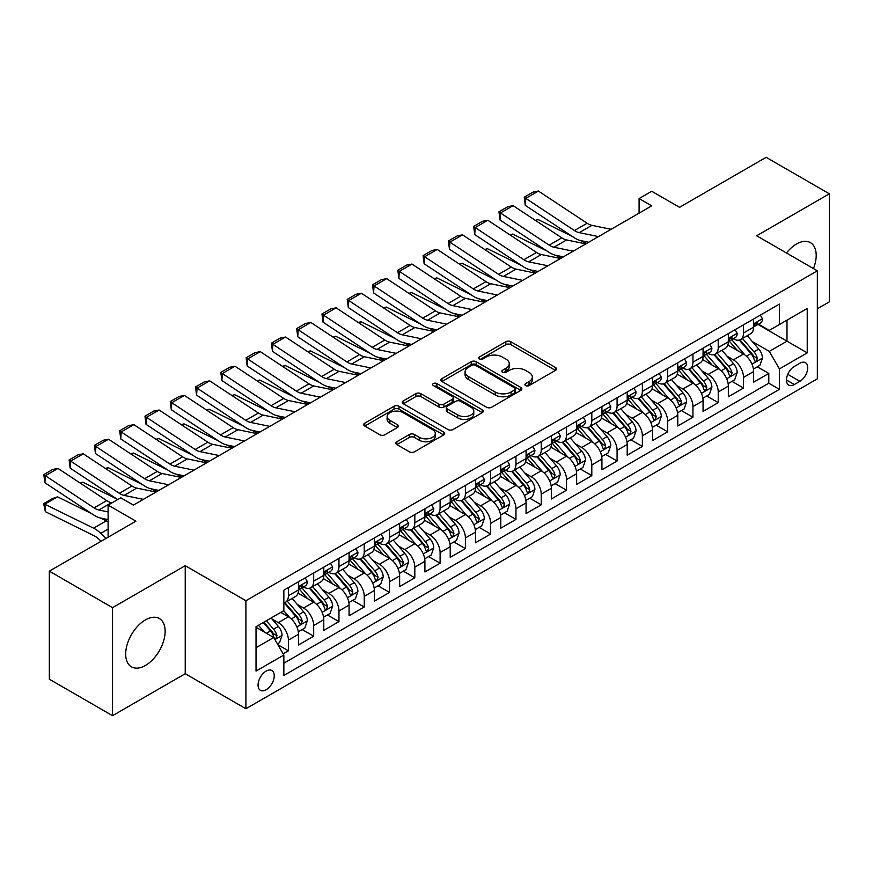 <?xml version="1.0" encoding="UTF-8"?>
<svg xmlns="http://www.w3.org/2000/svg" width="873" height="873" viewBox="0 0 873 873"><rect width="100%" height="100%" fill="white"/><g stroke="black" fill="none" stroke-linecap="round" stroke-linejoin="round"><path stroke-width="1.31" d="M525.633 385.593A2.455 1.419 0 0 0 529.103 385.593L555.479 370.37A3.514 2.03 0 0 0 556.505 368.941A3.514 2.03 0 0 0 555.479 367.5L510.803 341.714A3.514 2.03 0 0 0 505.838 341.714L479.473 356.937A2.455 1.419 0 0 0 478.753 357.941A2.455 1.419 0 0 0 479.473 358.945A2.455 1.419 0 0 0 482.944 358.945L486.359 356.97A11.229 6.482 0 0 1 502.237 356.97L505.958 359.119A11.229 6.482 0 0 1 509.254 363.714A11.229 6.482 0 0 1 505.958 368.297L502.553 370.261A2.455 1.419 0 0 0 501.833 371.265A2.455 1.419 0 0 0 502.553 372.269A2.455 1.419 0 0 0 506.024 372.269L509.439 370.305A11.229 6.482 0 0 1 525.317 370.305L529.038 372.444A11.229 6.482 0 0 1 532.334 377.038A11.229 6.482 0 0 1 529.038 381.621L525.633 383.585A2.455 1.419 0 0 0 524.913 384.589A2.455 1.419 0 0 0 525.633 385.593L525.633 383.585M145.409 665.466A27.892 16.107 120 0 0 163.633 640.891A27.892 16.107 120 0 0 159.355 618.542A27.892 16.107 120 0 0 145.409 619.917A27.892 16.107 120 0 0 127.185 644.503A27.892 16.107 120 0 0 131.463 666.852A27.892 16.107 120 0 0 145.409 665.466M813.461 268.578A27.892 16.107 120 0 0 810.428 242.65A27.892 16.107 120 0 0 796.482 244.025A27.892 16.107 120 0 0 786.453 252.984M266.145 689.768A11.447 6.602 120 0 0 273.62 679.685A11.447 6.602 120 0 0 271.863 670.519A11.447 6.602 120 0 0 266.145 671.086A11.447 6.602 120 0 0 258.67 681.169A11.447 6.602 120 0 0 260.416 690.336A11.447 6.602 120 0 0 266.145 689.768M396.888 441.727A3.514 2.03 0 0 0 395.862 443.157A3.514 2.03 0 0 0 396.888 444.597L409.415 451.832A3.514 2.03 0 0 0 414.38 451.832L443.67 434.918A3.514 2.03 0 0 0 444.695 433.488A3.514 2.03 0 0 0 443.67 432.059L398.994 406.261A3.514 2.03 0 0 0 394.029 406.261L364.75 423.176A3.514 2.03 0 0 0 363.714 424.605A3.514 2.03 0 0 0 364.75 426.035L379.886 434.776A3.514 2.03 0 0 0 384.851 434.776L397.379 427.541A3.514 2.03 0 0 0 398.404 426.111A3.514 2.03 0 0 0 397.379 424.682L389.871 420.339A9.385 5.424 0 0 1 387.121 416.508A9.385 5.424 0 0 1 392.915 411.499A9.385 5.424 0 0 1 403.151 412.678L432.561 429.658A9.385 5.424 0 0 1 435.311 433.488A9.385 5.424 0 0 1 429.516 438.497A9.385 5.424 0 0 1 419.28 437.318L414.38 434.492A3.514 2.03 0 0 0 409.415 434.492L396.888 441.727L396.888 444.597M817.335 308.769L829.35 301.84L829.35 193.806L766.134 157.315L679.543 207.316L651.727 191.252L639.091 198.553L651.727 205.853L133.394 505.107L120.758 497.806L108.11 505.107L108.11 537.222M112.541 607.663L112.541 715.685L185.229 673.716L185.229 565.693L112.541 607.663L49.325 571.16L135.926 521.17L108.11 505.107M185.229 565.693L245.913 600.722L817.335 270.816L817.335 378.838L245.913 708.745L245.913 600.722M829.35 193.806L756.662 235.775L817.335 270.816M486.599 407.265A3.514 2.03 0 0 0 491.564 407.265L520.854 390.362A3.514 2.03 0 0 0 521.879 388.921A3.514 2.03 0 0 0 520.854 387.492L476.178 361.706A3.514 2.03 0 0 0 471.213 361.706L441.934 378.609A3.514 2.03 0 0 0 440.898 380.039A3.514 2.03 0 0 0 441.934 381.479L486.599 407.265M434.35 386.128A2.455 1.419 0 0 1 436.838 386.477L436.838 383.553L482.256 409.775A3.514 2.03 0 0 1 483.293 411.205A3.514 2.03 0 0 1 482.256 412.645L452.978 429.549A3.514 2.03 0 0 1 448.013 429.549L403.337 403.752L403.337 400.893A3.514 2.03 0 0 0 402.311 402.322A3.514 2.03 0 0 0 403.337 403.752M403.337 400.893L415.875 393.658A3.514 2.03 0 0 1 420.83 393.658L438.955 404.112A3.514 2.03 0 0 0 443.921 404.112L452.225 399.31A3.514 2.03 0 0 0 453.262 397.881A3.514 2.03 0 0 0 452.225 396.451L433.368 385.56A2.455 1.419 0 0 1 432.648 384.556A2.455 1.419 0 0 1 434.165 383.247A2.455 1.419 0 0 1 436.838 383.553M112.541 715.685L49.325 679.194L49.325 571.16M283.147 653.822L288.396 650.8L277.898 644.743M271.929 618.957L278.28 622.624A14.306 8.261 60 0 1 288.396 640.138L298.501 634.3L298.501 644.961L313.68 636.199L302.167 629.553M297.213 604.356L303.564 608.023A14.306 8.261 60 0 1 313.68 625.537L323.785 619.699L323.785 630.361L338.964 621.598L327.451 614.963M322.497 589.766L328.848 593.422A14.306 8.261 60 0 1 338.964 610.947L349.069 605.109L349.069 615.76L364.248 607.008L352.736 600.362M347.781 575.165L354.132 578.832A14.306 8.261 60 0 1 364.248 596.346L374.353 590.508L374.353 601.159L389.533 592.407L378.02 585.761M373.066 560.564L379.417 564.231A14.306 8.261 60 0 1 389.533 581.745L399.638 575.907L399.638 586.569L414.817 577.806L403.304 571.16M398.35 545.963L404.701 549.63A14.306 8.261 60 0 1 414.817 567.155L424.922 561.306L424.922 571.968L440.101 563.205L428.588 556.57M423.634 531.373L429.985 535.04A14.306 8.261 60 0 1 440.101 552.554L450.217 546.716L450.217 557.367L465.385 548.615L453.873 541.969M448.918 516.772L455.269 520.439A14.306 8.261 60 0 1 465.385 537.954L475.501 532.115L475.501 542.777L490.67 534.014L479.157 527.368M474.203 502.171L480.554 505.838A14.306 8.261 60 0 1 490.67 523.353L500.786 517.514L500.786 528.176L515.954 519.413L504.441 512.778M499.487 487.581L505.838 491.237A14.306 8.261 60 0 1 515.954 508.763L526.07 502.924L526.07 513.575L541.238 504.823L529.725 498.177M524.771 472.98L531.122 476.647A14.306 8.261 60 0 1 541.238 494.162L551.354 488.323L551.354 498.974L566.522 490.222L555.01 483.577M550.055 458.38L556.407 462.046A14.306 8.261 60 0 1 566.522 479.561L576.638 473.723L576.638 484.384L591.807 475.621L580.294 468.976M575.34 443.779L581.691 447.445A14.306 8.261 60 0 1 591.807 464.971L601.923 459.122L601.923 469.783L617.091 461.02L605.578 454.386M600.624 429.189L606.975 432.855A14.306 8.261 60 0 1 617.091 450.37L627.207 444.532L627.207 455.182L642.375 446.43L630.863 439.785M625.908 414.588L632.259 418.254A14.306 8.261 60 0 1 642.375 435.769L652.491 429.931L652.491 440.592L667.659 431.829L656.158 425.184M651.193 399.987L657.544 403.653A14.306 8.261 60 0 1 667.659 421.168L677.775 415.33L677.775 425.991L692.944 417.229L681.442 410.594M676.477 385.397L682.828 389.052A14.306 8.261 60 0 1 692.944 406.578L703.06 400.74L703.06 411.39L718.228 402.639L706.726 395.993M701.761 370.796L708.112 374.462A14.306 8.261 60 0 1 718.228 391.977L728.344 386.139L728.344 396.789L743.512 388.038L743.512 377.376A14.306 8.261 -120 0 0 733.396 359.862L727.045 356.195M732.01 381.392L743.512 388.038M298.501 634.3A14.306 8.261 -120 0 0 288.396 616.785L280.811 612.399M323.785 619.699A14.306 8.261 -120 0 0 313.68 602.184L298.042 593.16M349.069 605.109A14.306 8.261 -120 0 0 338.964 587.584L323.326 578.559M374.353 590.508A14.306 8.261 -120 0 0 364.248 572.994L348.611 563.958M399.638 575.907A14.306 8.261 -120 0 0 389.533 558.393L373.895 549.368M424.922 561.306A14.306 8.261 -120 0 0 414.817 543.792L399.179 534.767M450.217 546.716A14.306 8.261 -120 0 0 440.101 529.191L424.464 520.166M475.501 532.115A14.306 8.261 -120 0 0 465.385 514.601L449.748 505.565M500.786 517.514A14.306 8.261 -120 0 0 490.67 500L475.032 490.975M526.07 502.924A14.306 8.261 -120 0 0 515.954 485.399L500.316 476.374M551.354 488.323A14.306 8.261 -120 0 0 541.238 470.809L525.601 461.773M576.638 473.723A14.306 8.261 -120 0 0 566.522 456.208L550.885 447.183M601.923 459.122A14.306 8.261 -120 0 0 591.807 441.607L576.169 432.582M627.207 444.532A14.306 8.261 -120 0 0 617.091 427.017L601.453 417.981M652.491 429.931A14.306 8.261 -120 0 0 642.375 412.416L626.738 403.391M677.775 415.33A14.306 8.261 -120 0 0 667.659 397.815L652.022 388.791M703.06 400.74A14.306 8.261 -120 0 0 692.944 383.214L677.306 374.19M728.344 386.139A14.306 8.261 -120 0 0 718.228 368.624L702.59 359.589M799.897 363.223L794.332 366.431A11.087 6.395 120 0 0 787.086 376.198A11.087 6.395 120 0 0 788.788 385.08A11.087 6.395 120 0 0 794.332 384.535L799.897 381.326A11.087 6.395 120 0 0 807.132 371.549A11.087 6.395 120 0 0 805.441 362.666A11.087 6.395 120 0 0 799.897 363.223M256.029 647.733L273.729 637.508L283.845 655.034L283.845 675.462L779.414 389.347L779.414 368.908L769.299 351.393L752.33 341.594M283.845 655.034L256.029 671.086L256.029 626.705L283.845 610.653L283.845 590.213L779.414 304.099L779.414 324.538L807.23 308.475L807.23 352.856L779.414 368.908M303.433 586.929L303.564 587.005A14.306 8.261 60 0 0 310.712 587.715L320.828 581.876A14.306 8.261 -120 0 0 323.785 575.329L323.785 567.144M328.717 572.328L328.848 572.404A14.306 8.261 60 0 0 335.996 573.114L346.112 567.275A14.306 8.261 -120 0 0 349.069 560.728L349.069 552.554M354.001 557.727L354.132 557.803A14.306 8.261 60 0 0 361.28 558.513L371.396 552.674A14.306 8.261 -120 0 0 374.353 546.127L374.353 537.954M379.286 543.137L379.417 543.213A14.306 8.261 60 0 0 386.564 543.923L396.68 538.074A14.306 8.261 -120 0 0 399.638 531.526L399.638 523.353M404.57 528.536L404.701 528.612A14.306 8.261 60 0 0 411.849 529.322L421.965 523.484A14.306 8.261 -120 0 0 424.922 516.936L424.922 508.763M429.854 513.935L429.985 514.011A14.306 8.261 60 0 0 437.133 514.721L447.249 508.883A14.306 8.261 -120 0 0 450.217 502.335L450.217 494.162M455.139 499.345L455.269 499.421A14.306 8.261 60 0 0 462.417 500.12L472.533 494.282A14.306 8.261 -120 0 0 475.501 487.734L475.501 479.561M480.423 484.744L480.554 484.821A14.306 8.261 60 0 0 487.701 485.53L497.817 479.692A14.306 8.261 -120 0 0 500.786 473.144L500.786 464.96M505.707 470.143L505.838 470.22A14.306 8.261 60 0 0 512.986 470.929L523.102 465.091A14.306 8.261 -120 0 0 526.07 458.543L526.07 450.37M530.991 455.542L531.122 455.619A14.306 8.261 60 0 0 538.27 456.328L548.386 450.49A14.306 8.261 -120 0 0 551.354 443.942L551.354 435.769M556.276 440.952L556.407 441.029A14.306 8.261 60 0 0 563.554 441.738L573.67 435.9A14.306 8.261 -120 0 0 576.638 429.341L576.638 421.168M581.56 426.351L581.691 426.428A14.306 8.261 60 0 0 588.839 427.137L598.954 421.299A14.306 8.261 -120 0 0 601.923 414.751L601.923 406.578M606.844 411.75L606.975 411.827A14.306 8.261 60 0 0 614.123 412.536L624.239 406.698A14.306 8.261 -120 0 0 627.207 400.15L627.207 391.977M632.128 397.16L632.259 397.237A14.306 8.261 60 0 0 639.407 397.935L649.523 392.097A14.306 8.261 -120 0 0 652.491 385.55L652.491 377.376M657.413 382.56L657.544 382.636A14.306 8.261 60 0 0 664.691 383.345L674.807 377.507A14.306 8.261 -120 0 0 677.775 370.96L677.775 362.786M682.697 367.959L682.828 368.035A14.306 8.261 60 0 0 689.976 368.744L700.091 362.906A14.306 8.261 -120 0 0 703.06 356.359L703.06 348.185M707.981 353.358L708.112 353.434A14.306 8.261 60 0 0 715.26 354.143L725.376 348.305A14.306 8.261 -120 0 0 728.344 341.758L728.344 333.584M283.845 663.207L768.797 383.214L768.797 373.437L753.628 382.199L753.628 371.538A14.306 8.261 -120 0 0 743.512 354.023L727.875 344.999M733.265 338.768L733.396 338.844A14.306 8.261 -120 0 0 740.544 339.553A14.306 8.261 -120 0 0 743.512 333.006L743.512 324.821M740.544 339.553L750.66 333.715A14.306 8.261 -120 0 0 753.628 327.168L753.628 318.983M288.396 587.584L288.396 595.757A14.306 8.261 60 0 1 285.427 602.305A14.306 8.261 60 0 1 283.845 602.883M285.427 602.305L295.543 596.466A14.306 8.261 -120 0 0 298.501 589.919L298.501 581.745M313.68 572.994L313.68 581.167A14.306 8.261 60 0 1 310.712 587.715M338.964 558.393L338.964 566.566A14.306 8.261 60 0 1 335.996 573.114M364.248 543.792L364.248 551.965A14.306 8.261 60 0 1 361.28 558.513M389.533 529.191L389.533 537.375A14.306 8.261 60 0 1 386.564 543.923M414.817 514.601L414.817 522.774A14.306 8.261 60 0 1 411.849 529.322M440.101 500L440.101 508.173A14.306 8.261 60 0 1 437.133 514.721M465.385 485.399L465.385 493.572A14.306 8.261 60 0 1 462.417 500.12M490.67 470.809L490.67 478.982A14.306 8.261 60 0 1 487.701 485.53M515.954 456.208L515.954 464.381A14.306 8.261 60 0 1 512.986 470.929M541.238 441.607L541.238 449.781A14.306 8.261 60 0 1 538.27 456.328M566.522 427.006L566.522 435.191A14.306 8.261 60 0 1 563.554 441.738M591.807 412.416L591.807 420.59A14.306 8.261 60 0 1 588.839 427.137M617.091 397.815L617.091 405.989A14.306 8.261 60 0 1 614.123 412.536M642.375 383.214L642.375 391.388A14.306 8.261 60 0 1 639.407 397.935M667.659 368.624L667.659 376.798A14.306 8.261 60 0 1 664.691 383.345M692.944 354.023L692.944 362.197A14.306 8.261 60 0 1 689.976 368.744M718.228 339.422L718.228 347.596A14.306 8.261 60 0 1 715.26 354.143M718.228 391.977L718.228 402.639M692.944 406.578L692.944 417.229M667.659 421.168L667.659 431.829M642.375 435.769L642.375 446.43M617.091 450.37L617.091 461.02M591.807 464.971L591.807 475.621M566.522 479.561L566.522 490.222M541.238 494.162L541.238 504.823M515.954 508.763L515.954 519.413M490.67 523.353L490.67 534.014M465.385 537.954L465.385 548.615M440.101 552.554L440.101 563.205M414.817 567.155L414.817 577.806M389.533 581.745L389.533 592.407M364.248 596.346L364.248 607.008M338.964 610.947L338.964 621.598M313.68 625.537L313.68 636.199M288.396 640.138L288.396 650.8M273.729 637.508L256.029 627.294M769.299 351.393L786.999 341.179L786.999 320.151L807.23 308.475M758.037 324.461L807.23 352.856M758.55 324.167L769.299 330.376L779.414 324.538M185.229 673.716L245.913 708.745M639.091 198.553L639.091 213.154M757.295 366.791L768.797 373.437M768.797 383.214L779.414 389.347M526.615 385.942L529.038 384.535A11.229 6.482 0 0 0 532.334 379.951L532.334 377.038M509.254 363.714L509.254 366.627A11.229 6.482 0 0 1 505.958 371.211L503.535 372.618M555.424 370.403L510.803 344.639A3.514 2.03 0 0 0 505.838 344.639L480.445 359.294M520.81 390.384L476.178 364.619A3.514 2.03 0 0 0 471.213 364.619L441.978 381.501L441.934 378.609M514.644 389.925A2.455 1.419 0 0 0 515.365 388.921A2.455 1.419 0 0 0 514.644 387.928L475.436 365.285A2.455 1.419 0 0 0 471.966 365.285L468.365 367.358A11.229 6.482 0 0 0 465.069 371.953A11.229 6.482 0 0 0 468.365 376.536L495.166 392.01A11.229 6.482 0 0 0 511.054 392.01L514.644 389.925L514.644 392.85A2.455 1.419 0 0 0 515.365 391.846L515.365 388.921M465.069 371.953L465.069 374.866A11.229 6.482 0 0 0 468.365 379.449L468.365 376.536M514.644 392.85L511.054 394.923A11.229 6.482 0 0 1 495.166 394.923L468.365 379.449M403.381 403.784L415.875 396.571L415.875 393.658M453.262 397.881L453.262 400.805A3.514 2.03 0 0 1 452.225 402.235L443.921 407.036A3.514 2.03 0 0 1 438.955 407.036L420.83 396.571A3.514 2.03 0 0 0 415.875 396.571M436.838 386.477L482.212 412.667M457.747 414.97A9.385 5.424 0 0 0 467.983 416.148A9.385 5.424 0 0 0 473.777 411.139A9.385 5.424 0 0 0 471.027 407.298L460.671 401.318A3.514 2.03 0 0 0 455.706 401.318L447.391 406.12A3.514 2.03 0 0 0 446.365 407.549A3.514 2.03 0 0 0 447.391 408.99L457.747 414.97L457.747 417.894A9.385 5.424 0 0 0 467.983 419.062A9.385 5.424 0 0 0 473.777 414.053L473.777 411.139M446.365 407.549L446.365 410.474A3.514 2.03 0 0 0 447.391 411.903L447.391 408.99M457.747 417.894L447.391 411.903M435.311 433.488L435.311 436.413A9.385 5.424 0 0 1 429.516 441.422A9.385 5.424 0 0 1 419.28 440.243L414.38 437.417A3.514 2.03 0 0 0 409.415 437.417L396.931 444.619M387.121 416.508L387.121 419.433A9.385 5.424 0 0 0 389.871 423.263L389.871 420.339M397.335 427.574L389.871 423.263M443.626 434.95L398.994 409.186A3.514 2.03 0 0 0 394.029 409.186L364.794 426.068M753.41 369.039L759.947 365.263L762.467 357.963A9.472 5.467 -120 0 0 758.779 349.069L747.233 335.69M535.356 220.356L537.943 219.461L572.262 236.419M580.785 240.621L586.569 243.48M744.92 354.951L731.716 339.662M737.401 350.499L729.741 341.627A22.709 13.106 -120 0 0 729.031 340.83M739.256 340.066L750.944 353.587A9.472 5.467 60 0 1 754.327 360.123L755.014 361.247L756.291 361.062L757.36 358.366A9.472 5.467 -120 0 0 753.977 351.841L742.421 338.462M739.944 339.837L752.504 354.383A4.823 2.783 60 0 1 753.715 356.271L757.36 358.366M537.943 219.461L535.836 220.673M598.485 236.594L579.246 232.644A17.875 10.323 60 0 1 574.456 230.548L525.753 198.357L525.295 205.373L573.998 237.565A26.823 15.485 -120 0 0 581.189 240.708L588.686 242.247M760.328 315.12L762.467 318.841A9.472 5.467 60 0 1 760.514 323.032L755.702 325.804A9.472 5.467 -120 0 0 757.36 323.621L757.153 322.781M611.133 229.293L591.894 225.343A17.875 10.323 60 0 1 587.103 223.248L538.401 191.056L525.753 198.357L524.236 197.2L533.087 192.093L538.401 191.056M753.945 326.251L753.977 326.251A9.472 5.467 -120 0 0 755.702 325.804M756.138 322.923L757.36 323.621C756.76 322.202 755.745 322.781 754.327 325.378A9.472 5.467 60 0 1 753.628 326.72M525.295 205.373L524.236 197.2M728.126 383.629L734.662 379.864L737.183 372.564A9.472 5.467 -120 0 0 733.495 363.659L721.949 350.291M510.072 234.957L512.658 234.062L546.978 251.009M555.501 255.222L561.284 258.07M719.636 369.541L706.432 354.263M712.117 365.089L704.456 356.217A22.709 13.106 -120 0 0 703.747 355.431M713.972 354.656L725.659 368.188A9.472 5.467 60 0 1 729.042 374.713L729.73 375.837L731.007 375.663L732.076 372.967A9.472 5.467 -120 0 0 728.693 366.442L717.137 353.063M714.66 354.438L727.22 368.973A4.823 2.783 60 0 1 728.431 370.861L732.076 372.967M512.658 234.062L510.552 235.274M702.841 398.23L709.378 394.454L711.899 387.154A9.472 5.467 -120 0 0 708.21 378.26L696.665 364.892M484.788 249.547L487.374 248.663L521.694 265.61M530.217 269.822L536 272.671M694.351 384.142L681.147 368.853M686.833 379.69L679.172 370.818A22.709 13.106 -120 0 0 678.463 370.032M688.688 369.257L700.375 382.789A9.472 5.467 60 0 1 703.758 389.314L704.446 390.438L705.722 390.253L706.792 387.568A9.472 5.467 -120 0 0 703.409 381.032L691.853 367.664M689.375 369.039L701.936 383.574A4.823 2.783 60 0 1 703.147 385.462L706.792 387.568M487.374 248.663L485.268 249.874M677.557 412.831L684.094 409.055L686.615 401.755A9.472 5.467 -120 0 0 682.926 392.861L671.381 379.482M459.504 264.148L462.09 263.253L496.41 280.211M504.932 284.412L510.716 287.272M669.067 398.743L655.863 383.454M661.548 394.29L653.888 385.419A22.709 13.106 -120 0 0 653.179 384.622M663.404 383.858L675.091 397.39A9.472 5.467 60 0 1 678.474 403.915L679.161 405.039L680.438 404.854L681.507 402.158A9.472 5.467 -120 0 0 678.125 395.633L666.568 382.254M664.091 383.64L676.651 398.175A4.823 2.783 60 0 1 677.863 400.063L681.507 402.158M462.09 263.253L459.984 264.475M652.273 427.432L658.809 423.656L661.33 416.356A9.472 5.467 -120 0 0 657.642 407.462L646.096 394.083M434.219 278.749L436.806 277.854L471.125 294.801M479.648 299.013L485.432 301.862M643.783 413.344L630.579 398.055M636.264 408.891L628.604 400.02A22.709 13.106 -120 0 0 627.894 399.223M638.119 398.459L649.807 411.98A9.472 5.467 60 0 1 653.19 418.505L653.877 419.629L655.154 419.455L656.223 416.759A9.472 5.467 -120 0 0 652.84 410.234L641.284 396.855M638.807 398.23L651.367 412.765A4.823 2.783 60 0 1 652.578 414.653L656.223 416.759M436.806 277.854L434.699 279.065M573.201 251.184L553.962 247.245A17.875 10.323 60 0 1 549.172 245.138L500.469 212.957L500.011 219.974L548.713 252.155A26.823 15.485 -120 0 0 555.905 255.309L563.401 256.848M735.044 329.721L737.183 333.442A9.472 5.467 60 0 1 735.23 337.633L730.417 340.405A9.472 5.467 -120 0 0 732.076 338.222L731.869 337.382M585.848 243.894L566.61 239.944A17.875 10.323 60 0 1 561.819 237.849L513.117 205.657L500.469 212.957L498.952 211.801L507.802 206.694L513.117 205.657M728.66 340.852L728.693 340.852A9.472 5.467 -120 0 0 730.417 340.405M730.854 337.513L732.076 338.222C731.476 336.792 730.461 337.382 729.042 339.979A9.472 5.467 60 0 1 728.344 341.321M500.011 219.974L498.952 211.801M547.917 265.785L528.678 261.845A17.875 10.323 60 0 1 523.887 259.739L475.185 227.558L474.726 234.575L523.429 266.756A26.823 15.485 -120 0 0 530.62 269.91L538.117 271.448M709.76 344.311L711.899 348.032A9.472 5.467 60 0 1 709.945 352.234L705.133 355.005A9.472 5.467 -120 0 0 706.792 352.823L706.584 351.983M560.564 258.484L541.325 254.545A17.875 10.323 60 0 1 536.535 252.439L487.832 220.258L475.185 227.558L473.668 226.402L482.518 221.284L487.832 220.258M703.376 355.442L703.409 355.442A9.472 5.467 -120 0 0 705.133 355.005M705.57 352.114L706.792 352.823C706.192 351.393 705.177 351.972 703.758 354.569A9.472 5.467 60 0 1 703.06 355.922M474.726 234.575L473.668 226.402M522.632 280.386L503.394 276.435A17.875 10.323 60 0 1 498.603 274.34L449.901 242.148L449.442 249.165L498.145 281.357A26.823 15.485 -120 0 0 505.336 284.5L512.833 286.038M684.476 358.912L686.615 362.633A9.472 5.467 60 0 1 684.661 366.824L679.849 369.595A9.472 5.467 -120 0 0 681.507 367.413L681.3 366.573M535.28 273.085L516.041 269.135A17.875 10.323 60 0 1 511.251 267.04L462.537 234.848L449.901 242.148L448.384 240.992L457.234 235.885L462.537 234.848M678.092 370.043L678.125 370.043A9.472 5.467 -120 0 0 679.849 369.595M680.285 366.715L681.507 367.413C680.907 365.994 679.892 366.573 678.474 369.17A9.472 5.467 60 0 1 677.775 370.523M449.442 249.165L448.384 240.992M497.348 294.987L478.109 291.036A17.875 10.323 60 0 1 473.319 288.93L424.616 256.749L424.158 263.766L472.86 295.947A26.823 15.485 -120 0 0 480.052 299.101L487.549 300.639M659.191 373.513L661.33 377.234A9.472 5.467 60 0 1 659.377 381.425L654.564 384.196A9.472 5.467 -120 0 0 656.223 382.014L656.016 381.174M509.996 287.686L490.757 283.736A17.875 10.323 60 0 1 485.966 281.641L437.253 249.449L424.616 256.749L423.099 255.593L431.949 250.486L437.253 249.449M652.808 384.644L652.84 384.644A9.472 5.467 -120 0 0 654.564 384.196M655.001 381.305L656.223 382.014C655.623 380.584 654.608 381.174 653.19 383.771A9.472 5.467 60 0 1 652.491 385.113M424.158 263.766L423.099 255.593M626.989 442.022L633.525 438.257L636.046 430.956A9.472 5.467 -120 0 0 632.358 422.052L620.812 408.684M408.935 293.35L411.521 292.455L445.841 309.402M454.364 313.614L460.147 316.463M618.499 427.934L605.295 412.645M610.98 423.481L603.319 414.61A22.709 13.106 -120 0 0 602.61 413.824M612.835 413.049L624.522 426.581A9.472 5.467 60 0 1 627.905 433.106L628.593 434.23L629.87 434.056L630.939 431.36A9.472 5.467 -120 0 0 627.556 424.824L616 411.456M613.523 412.831L626.083 427.366A4.823 2.783 60 0 1 627.294 429.254L630.939 431.36M411.521 292.455L409.415 293.666M472.064 309.577L452.825 305.637A17.875 10.323 60 0 1 448.035 303.531L399.332 271.35L398.874 278.367L447.576 310.548A26.823 15.485 -120 0 0 454.768 313.702L462.264 315.24M633.907 388.103L636.046 391.835A9.472 5.467 60 0 1 634.093 396.026L629.28 398.797A9.472 5.467 -120 0 0 630.939 396.615L630.732 395.775M484.711 302.276L465.473 298.337A17.875 10.323 60 0 1 460.682 296.231L411.969 264.05L399.332 271.35L397.815 270.194L406.665 265.086L411.969 264.05M627.523 399.245L627.556 399.245A9.472 5.467 -120 0 0 629.28 398.797M629.706 395.906L630.939 396.615C630.339 395.185 629.324 395.775 627.905 398.361A9.472 5.467 60 0 1 627.207 399.714M398.874 278.367L397.815 270.194M601.704 456.623L608.241 452.847L610.762 445.546A9.472 5.467 -120 0 0 607.073 436.653L595.528 423.274M383.651 307.94L386.237 307.045L420.557 324.003M429.079 328.215L434.863 331.063M593.204 442.535L580.01 427.246M585.696 438.082L578.035 429.21A22.709 13.106 -120 0 0 577.326 428.425M587.551 427.65L599.238 441.181A9.472 5.467 60 0 1 602.621 447.707L603.308 448.831L604.585 448.646L605.655 445.95A9.472 5.467 -120 0 0 602.272 439.425L590.715 426.057M588.238 427.432L600.799 441.967A4.823 2.783 60 0 1 602.01 443.855L605.655 445.95M386.237 307.045L384.131 308.267M446.78 324.178L427.541 320.227A17.875 10.323 60 0 1 422.75 318.132L374.048 285.94L373.589 292.957L422.292 325.149A26.823 15.485 -120 0 0 429.483 328.303L436.98 329.841M608.623 402.704L610.762 406.425A9.472 5.467 60 0 1 608.808 410.616L603.996 413.398A9.472 5.467 -120 0 0 605.655 411.216L605.447 410.375M459.427 316.877L440.188 312.927A17.875 10.323 60 0 1 435.398 310.832L386.684 278.651L374.048 285.94L372.531 284.784L381.381 279.676L386.684 278.651M602.239 413.835L602.272 413.835A9.472 5.467 -120 0 0 603.996 413.398M604.422 410.506L605.655 411.216C605.054 409.786 604.04 410.365 602.621 412.962A9.472 5.467 60 0 1 601.923 414.315M373.589 292.957L372.531 284.784M576.42 471.224L582.957 467.448L585.477 460.147A9.472 5.467 -120 0 0 581.789 451.254L570.244 437.875M358.366 322.541L360.953 321.646L395.273 338.604M403.795 342.805L409.579 345.664M567.919 457.136L554.726 441.847M560.411 452.683L552.751 443.811A22.709 13.106 -120 0 0 552.042 443.015M562.267 442.251L573.954 455.771A9.472 5.467 60 0 1 577.337 462.308L578.024 463.432L579.301 463.247L580.37 460.551A9.472 5.467 -120 0 0 576.988 454.025L565.431 440.647M562.954 442.022L575.514 456.568A4.823 2.783 60 0 1 576.726 458.456L580.37 460.551M360.953 321.646L358.847 322.857M421.495 338.779L402.257 334.828A17.875 10.323 60 0 1 397.466 332.733L348.764 300.541L348.305 307.558L397.008 339.75A26.823 15.485 -120 0 0 404.199 342.893L411.696 344.431M583.339 417.305L585.477 421.026A9.472 5.467 60 0 1 583.524 425.216L578.712 427.988A9.472 5.467 -120 0 0 580.37 425.806L580.163 424.965M434.143 331.478L414.904 327.528A17.875 10.323 60 0 1 410.114 325.433L361.4 293.241L348.764 300.541L347.247 299.384L356.097 294.277L361.4 293.241M576.955 428.436L576.988 428.436A9.472 5.467 -120 0 0 578.712 427.988M579.137 425.107L580.37 425.806C579.77 424.376 578.755 424.965 577.337 427.563A9.472 5.467 60 0 1 576.638 428.905M348.305 307.558L347.247 299.384M551.136 485.814L557.672 482.049L560.193 474.748A9.472 5.467 -120 0 0 556.505 465.844L544.959 452.476M333.082 337.142L335.669 336.247L369.988 353.194M378.511 357.406L384.295 360.254M542.635 471.726L529.442 456.448M535.127 467.273L527.467 458.401A22.709 13.106 -120 0 0 526.757 457.616M536.982 456.841L548.67 470.372A9.472 5.467 60 0 1 552.052 476.898L552.74 478.022L554.017 477.847L555.086 475.152A9.472 5.467 -120 0 0 551.703 468.626L540.147 455.248M537.67 456.623L550.23 471.158A4.823 2.783 60 0 1 551.441 473.046L555.086 475.152M335.669 336.247L333.562 337.458M396.211 353.369L376.972 349.429A17.875 10.323 60 0 1 372.182 347.323L323.479 315.142L323.021 322.159L371.723 354.34A26.823 15.485 -120 0 0 378.915 357.494L386.412 359.032M558.054 431.906L560.193 435.627A9.472 5.467 60 0 1 558.24 439.817L553.427 442.589A9.472 5.467 -120 0 0 555.086 440.407L554.879 439.566M408.859 346.079L389.62 342.129A17.875 10.323 60 0 1 384.829 340.023L336.116 307.842L323.479 315.142L321.962 313.985L330.812 308.878L336.116 307.842M551.671 443.037L551.703 443.037A9.472 5.467 -120 0 0 553.427 442.589M553.853 439.697L555.086 440.407C554.486 438.977 553.471 439.566 552.052 442.164A9.472 5.467 60 0 1 551.354 443.506M323.021 322.159L321.962 313.985M525.852 500.415L532.388 496.639L534.909 489.338A9.472 5.467 -120 0 0 531.221 480.445L519.675 467.066M307.798 351.732L310.384 350.848L344.704 367.795M353.227 372.007L359.01 374.855M517.351 486.326L504.158 471.038M509.843 481.874L502.182 473.002A22.709 13.106 -120 0 0 501.473 472.217M511.698 471.442L523.385 484.973A9.472 5.467 60 0 1 526.768 491.499L527.456 492.623L528.732 492.437L529.802 489.753A9.472 5.467 -120 0 0 526.419 483.216L514.863 469.849M512.386 471.224L524.946 485.759A4.823 2.783 60 0 1 526.157 487.647L529.802 489.753M310.384 350.848L308.278 352.059M370.927 367.969L351.688 364.019A17.875 10.323 60 0 1 346.897 361.924L298.195 329.743L297.737 336.76L346.439 368.941A26.823 15.485 -120 0 0 353.63 372.094L361.127 373.633M532.77 446.496L534.909 450.217A9.472 5.467 60 0 1 532.956 454.418L528.143 457.19A9.472 5.467 -120 0 0 529.802 455.008L529.595 454.167M383.574 360.669L364.336 356.73A17.875 10.323 60 0 1 359.545 354.624L310.832 322.443L298.195 329.743L296.678 328.586L305.528 323.468L310.832 322.443M526.386 457.627L526.419 457.627A9.472 5.467 -120 0 0 528.143 457.19M528.569 454.298L529.802 455.008C529.202 453.578 528.187 454.156 526.768 456.754A9.472 5.467 60 0 1 526.07 458.107M297.737 336.76L296.678 328.586M500.567 515.015L507.104 511.24L509.625 503.939A9.472 5.467 -120 0 0 505.936 495.046L494.391 481.667M282.514 366.333L285.1 365.438L319.42 382.396M327.942 386.597L333.726 389.456M492.066 500.927L478.873 485.639M484.559 496.475L476.898 487.603A22.709 13.106 -120 0 0 476.189 486.807M486.414 486.043L498.101 499.574A9.472 5.467 60 0 1 501.484 506.1L502.171 507.224L503.448 507.038L504.518 504.343A9.472 5.467 -120 0 0 501.135 497.817L489.578 484.439M487.101 485.825L499.662 500.36A4.823 2.783 60 0 1 500.873 502.248L504.518 504.343M285.1 365.438L282.994 366.649M345.643 382.57L326.404 378.62A17.875 10.323 60 0 1 321.613 376.525L272.911 344.333L272.452 351.35L321.155 383.542A26.823 15.485 -120 0 0 328.346 386.684L335.843 388.223M507.486 461.097L509.625 464.818A9.472 5.467 60 0 1 507.671 469.008L502.859 471.78A9.472 5.467 -120 0 0 504.518 469.598L504.31 468.757M358.29 375.27L339.051 371.32A17.875 10.323 60 0 1 334.261 369.224L285.547 337.033L272.911 344.333L271.394 343.176L280.244 338.069L285.547 337.033M501.102 472.228L501.135 472.228A9.472 5.467 -120 0 0 502.859 471.78M503.285 468.899L504.518 469.598C503.917 468.179 502.903 468.757 501.484 471.355A9.472 5.467 60 0 1 500.786 472.708M272.452 351.35L271.394 343.176M475.283 529.616L481.82 525.841L484.34 518.54A9.472 5.467 -120 0 0 480.652 509.646L469.107 496.268M257.229 380.934L259.816 380.039L294.136 396.986M302.658 401.198L308.442 404.046M466.782 515.517L453.589 500.24M459.274 511.076L451.614 502.204A22.709 13.106 -120 0 0 450.904 501.408M461.13 500.644L472.817 514.164A9.472 5.467 60 0 1 476.2 520.69L476.887 521.814L478.164 521.639L479.233 518.944A9.472 5.467 -120 0 0 475.85 512.418L464.294 499.04M461.817 500.415L474.377 514.95A4.823 2.783 60 0 1 475.589 516.838L479.233 518.944M259.816 380.039L257.71 381.25M320.358 397.171L301.12 393.221A17.875 10.323 60 0 1 296.329 391.115L247.626 358.934L247.168 365.951L295.871 398.132A26.823 15.485 -120 0 0 303.062 401.285L310.559 402.824M482.202 475.698L484.34 479.419A9.472 5.467 60 0 1 482.387 483.609L477.575 486.381A9.472 5.467 -120 0 0 479.233 484.199L479.026 483.358M333.006 389.871L313.767 385.921A17.875 10.323 60 0 1 308.977 383.825L260.263 351.633L247.626 358.934L246.11 357.777L254.96 352.67L260.263 351.633M475.807 486.828L475.85 486.828A9.472 5.467 -120 0 0 477.575 486.381M478 483.489L479.233 484.199C478.633 482.769 477.618 483.358 476.2 485.955A9.472 5.467 60 0 1 475.501 487.298M247.168 365.951L246.11 357.777M449.999 544.206L456.535 540.442L459.056 533.141A9.472 5.467 -120 0 0 455.368 524.236L443.822 510.869M231.945 395.534L234.531 394.64L268.851 411.587M277.374 415.799L283.158 418.647M441.498 530.118L428.305 514.83M433.99 525.666L426.33 516.794A22.709 13.106 -120 0 0 425.62 516.008M435.845 515.234L447.533 528.765A9.472 5.467 60 0 1 450.915 535.291L451.603 536.415L452.88 536.24L453.949 533.545A9.472 5.467 -120 0 0 450.566 527.008L439.01 513.64M436.533 515.015L449.093 529.551A4.823 2.783 60 0 1 450.304 531.439L453.949 533.545M234.531 394.64L232.425 395.851M295.074 411.761L275.835 407.822A17.875 10.323 60 0 1 271.045 405.716L222.342 373.535L221.884 380.552L270.586 412.733A26.823 15.485 -120 0 0 277.778 415.886L285.275 417.425M456.906 490.288L459.056 494.009A9.472 5.467 60 0 1 457.103 498.21L452.29 500.982A9.472 5.467 -120 0 0 453.949 498.799L453.742 497.959M307.722 404.461L288.483 400.521A17.875 10.323 60 0 1 283.692 398.415L234.979 366.234L222.342 373.535L220.825 372.378L229.675 367.271L234.979 366.234M450.523 501.429L450.566 501.429A9.472 5.467 -120 0 0 452.29 500.982M452.716 498.09L453.949 498.799C453.349 497.37 452.334 497.959 450.915 500.545A9.472 5.467 60 0 1 450.217 501.899M221.884 380.552L220.825 372.378M269.79 426.362L250.551 422.412A17.875 10.323 60 0 1 245.76 420.317L197.058 388.125L196.6 395.142L245.302 427.334A26.823 15.485 -120 0 0 252.493 430.487L259.99 432.026M431.622 504.889L433.772 508.61A9.472 5.467 60 0 1 431.819 512.8L427.006 515.583A9.472 5.467 -120 0 0 428.665 513.4L428.457 512.56M282.437 419.062L263.199 415.111A17.875 10.323 60 0 1 258.408 413.016L209.695 380.835L197.058 388.125L195.541 386.968L204.391 381.861L209.695 380.835M425.238 516.019L425.282 516.019A9.472 5.467 -120 0 0 427.006 515.583M427.432 512.691L428.665 513.4C428.065 511.971 427.05 512.549 425.631 515.146A9.472 5.467 60 0 1 424.922 516.5M196.6 395.142L195.541 386.968M244.505 440.963L225.267 437.013A17.875 10.323 60 0 1 220.476 434.918L171.774 402.726L171.315 409.743L220.018 441.934A26.823 15.485 -120 0 0 227.209 445.077L234.706 446.616M406.338 519.49L408.488 523.211A9.472 5.467 60 0 1 406.534 527.401L401.722 530.173A9.472 5.467 -120 0 0 403.381 527.99L403.173 527.15M257.153 433.663L237.914 429.712A17.875 10.323 60 0 1 233.124 427.617L184.41 395.425L171.774 402.726L170.257 401.569L179.107 396.462L184.41 395.425M399.954 530.62L399.998 530.62A9.472 5.467 -120 0 0 401.722 530.173M402.147 527.292L403.381 527.99C402.78 526.561 401.766 527.15 400.347 529.747A9.472 5.467 60 0 1 399.638 531.09M171.315 409.743L170.257 401.569M424.714 558.807L431.251 555.032L433.772 547.731A9.472 5.467 -120 0 0 430.083 538.837L418.538 525.459M206.661 410.124L209.247 409.23L243.567 426.188M252.09 430.4L257.873 433.248M416.214 544.719L403.02 529.431M408.706 540.267L401.045 531.395A22.709 13.106 -120 0 0 400.336 530.609M410.561 529.835L422.248 543.366A9.472 5.467 60 0 1 425.631 549.892L426.319 551.016L427.595 550.83L428.665 548.135A9.472 5.467 -120 0 0 425.282 541.609L413.726 528.23M411.248 529.616L423.809 544.152A4.823 2.783 60 0 1 425.02 546.04L428.665 548.135M209.247 409.23L207.141 410.452M399.43 573.408L405.967 569.633L408.488 562.332A9.472 5.467 -120 0 0 404.799 553.438L393.254 540.06M181.377 424.725L183.963 423.831L218.283 440.789M226.805 444.99L232.589 447.849M390.929 559.32L377.736 544.032M383.422 554.868L375.761 545.996A22.709 13.106 -120 0 0 375.052 545.199M385.277 544.436L396.964 557.956A9.472 5.467 60 0 1 400.347 564.493L401.034 565.617L402.311 565.431L403.381 562.736A9.472 5.467 -120 0 0 399.998 556.21L388.441 542.831M385.964 544.206L398.524 558.753A4.823 2.783 60 0 1 399.736 560.641L403.381 562.736M183.963 423.831L181.857 425.042M374.146 587.998L380.683 584.233L383.203 576.933A9.472 5.467 -120 0 0 379.515 568.028L367.969 554.661M156.092 439.326L158.679 438.432L192.998 455.379M201.521 459.591L207.305 462.439M365.645 573.91L352.452 558.622M358.137 569.458L350.477 560.586A22.709 13.106 -120 0 0 349.767 559.8M359.992 559.026L371.68 572.557A9.472 5.467 60 0 1 375.063 579.083L375.75 580.207L377.027 580.032L378.096 577.337A9.472 5.467 -120 0 0 374.713 570.811L363.157 557.432M360.68 558.807L373.24 573.343A4.823 2.783 60 0 1 374.452 575.231L378.096 577.337M158.679 438.432L156.573 439.643M219.221 455.553L199.982 451.614A17.875 10.323 60 0 1 195.192 449.508L146.489 417.327L146.031 424.343L194.734 456.524A26.823 15.485 -120 0 0 201.925 459.678L209.422 461.217M381.054 534.09L383.203 537.812A9.472 5.467 60 0 1 381.25 542.002L376.438 544.774A9.472 5.467 -120 0 0 378.096 542.591L377.889 541.751M231.869 448.264L212.63 444.313A17.875 10.323 60 0 1 207.839 442.207L159.126 410.026L146.489 417.327L144.973 416.17L153.823 411.063L159.126 410.026M374.67 545.221L374.713 545.221A9.472 5.467 -120 0 0 376.438 544.774M376.863 541.882L378.096 542.591C377.496 541.162 376.481 541.751 375.063 544.337A9.472 5.467 60 0 1 374.353 545.69M146.031 424.343L144.973 416.17M348.862 602.599L355.398 598.823L357.919 591.523A9.472 5.467 -120 0 0 354.231 582.629L342.685 569.251M130.808 453.916L133.394 453.032L167.714 469.98M176.237 474.192L182.021 477.04M340.361 588.511L327.168 573.223M332.853 584.059L325.192 575.187A22.709 13.106 -120 0 0 324.483 574.401M334.708 573.626L346.395 587.158A9.472 5.467 60 0 1 349.778 593.684L350.466 594.808L351.743 594.622L352.812 591.927A9.472 5.467 -120 0 0 349.429 585.401L337.873 572.033M335.396 573.408L347.956 587.944A4.823 2.783 60 0 1 349.167 589.832L352.812 591.927M133.394 453.032L131.288 454.244M193.937 470.154L174.698 466.204A17.875 10.323 60 0 1 169.908 464.109L121.205 431.928L120.747 438.944L169.449 471.125A26.823 15.485 -120 0 0 176.641 474.279L184.138 475.818M355.769 548.681L357.919 552.402A9.472 5.467 60 0 1 355.966 556.603L351.153 559.375A9.472 5.467 -120 0 0 352.812 557.192L352.605 556.352M206.585 462.854L187.346 458.914A17.875 10.323 60 0 1 182.555 456.808L133.842 424.627L121.205 431.928L119.688 430.771L128.538 425.653L133.842 424.627M349.386 559.811L349.429 559.811A9.472 5.467 -120 0 0 351.153 559.375M351.579 556.483L352.812 557.192C352.212 555.763 351.197 556.341 349.778 558.938A9.472 5.467 60 0 1 349.069 560.291M120.747 438.944L119.688 430.771M323.577 617.2L330.114 613.424L332.635 606.124A9.472 5.467 -120 0 0 328.946 597.23L317.401 583.851M105.524 468.517L108.11 467.622L142.43 484.58M150.953 488.782L156.736 491.641M315.077 603.112L301.883 587.824M307.569 598.66L299.908 589.788A22.709 13.106 -120 0 0 299.199 588.991M309.424 588.227L321.111 601.759A9.472 5.467 60 0 1 324.494 608.285L325.182 609.409L326.458 609.223L327.528 606.528A9.472 5.467 -120 0 0 324.145 600.002L312.589 586.623M310.111 588.009L322.672 602.545A4.823 2.783 60 0 1 323.883 604.432L327.528 606.528M108.11 467.622L106.004 468.834M168.653 484.755L149.414 480.805A17.875 10.323 60 0 1 144.623 478.71L95.921 446.518L95.463 453.534L144.165 485.726A26.823 15.485 -120 0 0 151.356 488.869L158.853 490.408M330.485 563.281L332.635 567.003A9.472 5.467 60 0 1 330.681 571.193L325.869 573.965A9.472 5.467 -120 0 0 327.528 571.782L327.32 570.942M181.3 477.455L162.062 473.504A17.875 10.323 60 0 1 157.271 471.409L108.558 439.217L95.921 446.518L94.404 445.361L103.254 440.254L108.558 439.217M324.101 574.412L324.145 574.412A9.472 5.467 -120 0 0 325.869 573.965M326.295 571.084L327.528 571.782C326.928 570.364 325.913 570.942 324.494 573.539A9.472 5.467 60 0 1 323.785 574.881M95.463 453.534L94.404 445.361M298.293 631.79L304.83 628.025L307.351 620.725A9.472 5.467 -120 0 0 303.662 611.831L292.117 598.452M80.24 483.118L82.826 482.223L117.146 499.17M289.792 617.702L283.747 610.707M282.285 613.261L281.302 612.115M284.14 602.828L295.827 616.349A9.472 5.467 60 0 1 299.199 622.875L299.897 623.999L301.174 623.824L302.244 621.129A9.472 5.467 -120 0 0 298.861 614.603L287.304 601.224M284.827 602.599L297.387 617.135A4.823 2.783 60 0 1 298.599 619.022L302.244 621.129M82.826 482.223L80.72 483.435M143.368 499.356L124.13 495.406A17.875 10.323 60 0 1 119.339 493.3L70.637 461.119L70.178 468.135L117.724 499.563M305.201 577.882L307.351 581.604A9.472 5.467 60 0 1 305.397 585.794L300.585 588.566A9.472 5.467 -120 0 0 302.244 586.383L302.036 585.543M156.016 492.056L136.777 488.105A17.875 10.323 60 0 1 131.987 486.01L83.273 453.818L70.637 461.119L69.12 459.962L77.97 454.855L83.273 453.818M298.817 589.013L298.861 589.013A9.472 5.467 -120 0 0 300.585 588.566M301.01 585.674L302.244 586.383C301.643 584.954 300.628 585.543 299.199 588.14A9.472 5.467 60 0 1 298.501 589.482M70.178 468.135L69.12 459.962M277.396 643.859L279.546 642.626L282.066 635.326A9.472 5.467 -120 0 0 278.378 626.421L271.11 618.008M57.542 496.824L44.894 504.125L45.352 511.665L43.65 503.666L52.5 498.559L57.542 496.824L91.861 513.771M100.384 517.984L106.244 520.875A26.823 15.485 60 0 1 108.11 521.901M264.323 632.074L258.463 625.297M43.65 503.666L93.597 528.176A26.823 15.485 60 0 1 100.788 533.316L106.113 538.379M101.093 541.282L98.845 539.143A17.875 10.323 -120 0 0 94.055 535.716L45.352 511.665M257 627.851L256.029 626.727M263.264 622.525L270.543 630.95A9.472 5.467 60 0 1 273.915 637.476L274.613 638.6L275.89 638.425L276.959 635.73A9.472 5.467 -120 0 0 273.576 629.193L266.298 620.779M263.853 622.187L272.103 631.736A4.823 2.783 60 0 1 273.314 633.623L276.959 635.73M108.11 511.905L98.845 510.007A17.875 10.323 60 0 1 94.055 507.9L45.352 475.72L44.894 482.736L93.597 514.917A26.823 15.485 -120 0 0 100.788 518.071L108.11 519.577M112.071 502.826L111.493 502.706A17.875 10.323 60 0 1 106.702 500.6L57.989 468.419L45.352 475.72L43.836 474.563L52.686 469.456L57.989 468.419M44.894 482.736L43.836 474.563M278.28 622.624L288.396 616.785M303.564 608.023L313.68 602.184M328.848 593.422L338.964 587.584M354.132 578.832L364.248 572.994M379.417 564.231L389.533 558.393M404.701 549.63L414.817 543.792M429.985 535.04L440.101 529.191M455.269 520.439L465.385 514.601M480.554 505.838L490.67 500M505.838 491.237L515.954 485.399M531.122 476.647L541.238 470.809M556.407 462.046L566.522 456.208M581.691 447.445L591.807 441.607M606.975 432.855L617.091 427.017M632.259 418.254L642.375 412.416M657.544 403.653L667.659 397.815M682.828 389.052L692.944 383.214M708.112 374.462L718.228 368.624M733.396 359.862L743.512 354.023M743.512 333.006L753.628 327.168M288.396 595.757L298.501 589.919M313.68 581.167L323.785 575.329M338.964 566.566L349.069 560.728M364.248 551.965L374.353 546.127M389.533 537.375L399.638 531.526M414.817 522.774L424.922 516.936M440.101 508.173L450.217 502.335M465.385 493.572L475.501 487.734M490.67 478.982L500.786 473.144M515.954 464.381L526.07 458.543M541.238 449.781L551.354 443.942M566.522 435.191L576.638 429.341M591.807 420.59L601.923 414.751M617.091 405.989L627.207 400.15M642.375 391.388L652.491 385.55M667.659 376.798L677.775 370.96M692.944 362.197L703.06 356.359M718.228 347.596L728.344 341.758M743.512 377.376L753.628 371.538M787.773 374.321L799.897 381.326M786.497 380.006L794.332 384.535M529.038 384.535L529.038 381.621M502.553 372.269L502.553 370.261M505.958 371.211L505.958 368.297M479.473 358.945L479.473 356.937M505.838 344.639L505.838 341.714M510.803 344.639L510.803 341.714M555.479 370.37L555.479 367.5M471.213 364.619L471.213 361.706M476.178 364.619L476.178 361.706M520.854 390.362L520.854 387.492M495.166 394.923L495.166 392.01M511.054 394.923L511.054 392.01M420.83 396.571L420.83 393.658M438.955 407.036L438.955 404.112M443.921 407.036L443.921 404.112M452.225 402.235L452.225 399.31M482.256 412.645L482.256 409.775M409.415 437.417L409.415 434.492M414.38 437.417L414.38 434.492M419.28 440.243L419.28 437.318M397.379 427.541L397.379 424.682M364.75 426.035L364.75 423.176M394.029 409.186L394.029 406.261M398.994 409.186L398.994 406.261M443.67 434.918L443.67 432.059M751.969 364.172L762.413 358.148M753.977 351.841L758.779 349.069M746.426 356.206L750.944 353.587M762.413 318.732L753.628 323.807M579.246 232.644L591.894 225.343M574.456 230.548L587.103 223.248M726.685 378.773L737.128 372.749M728.693 366.442L733.495 363.659M721.142 370.796L725.659 368.188M701.401 393.374L711.844 387.339M703.409 381.032L708.21 378.26M695.857 385.397L700.375 382.789M676.117 407.975L686.56 401.94M678.125 395.633L682.926 392.861M670.573 399.998L675.091 397.39M650.832 422.565L661.276 416.541M652.84 410.234L657.642 407.462M645.289 414.588L649.807 411.98M737.128 333.333L728.344 338.408M553.962 247.245L566.61 239.944M549.172 245.138L561.819 237.849M711.844 347.923L703.06 352.998M528.678 261.845L541.325 254.545M523.887 259.739L536.535 252.439M686.56 362.524L677.775 367.598M503.394 276.435L516.041 269.135M498.603 274.34L511.251 267.04M661.276 377.125L652.491 382.199M478.109 291.036L490.757 283.736M473.319 288.93L485.966 281.641M625.548 437.166L635.991 431.131M627.556 424.824L632.358 422.052M620.005 429.189L624.522 426.581M635.991 391.726L627.207 396.789M452.825 305.637L465.473 298.337M448.035 303.531L460.682 296.231M600.264 451.767L610.707 445.732M602.272 439.425L607.073 436.653M594.72 443.79L599.238 441.181M610.707 406.316L601.923 411.39M427.541 320.227L440.188 312.927M422.75 318.132L435.398 310.832M574.98 466.357L585.423 460.333M576.988 454.025L581.789 451.254M569.436 458.39L573.954 455.771M585.423 420.917L576.638 425.991M402.257 334.828L414.904 327.528M397.466 332.733L410.114 325.433M549.695 480.958L560.139 474.934M551.703 468.626L556.505 465.844M544.152 472.98L548.67 470.372M560.139 435.518L551.354 440.592M376.972 349.429L389.62 342.129M372.182 347.323L384.829 340.023M524.411 495.558L534.854 489.524M526.419 483.216L531.221 480.445M518.868 487.581L523.385 484.973M534.854 450.108L526.07 455.182M351.688 364.019L364.336 356.73M346.897 361.924L359.545 354.624M499.127 510.159L509.57 504.125M501.135 497.817L505.936 495.046M493.583 502.182L498.101 499.574M509.57 464.709L500.786 469.783M326.404 378.62L339.051 371.32M321.613 376.525L334.261 369.224M473.843 524.749L484.286 518.726M475.85 512.418L480.652 509.646M468.299 516.772L472.817 514.164M484.286 479.31L475.501 484.384M301.12 393.221L313.767 385.921M296.329 391.115L308.977 383.825M448.558 539.35L459.002 533.316M450.566 527.008L455.368 524.236M443.015 531.373L447.533 528.765M459.002 493.911L450.217 498.974M275.835 407.822L288.483 400.521M271.045 405.716L283.692 398.415M433.717 508.501L424.922 513.575M250.551 422.412L263.199 415.111M245.76 420.317L258.408 413.016M408.433 523.102L399.638 528.176M225.267 437.013L237.914 429.712M220.476 434.918L233.124 427.617M423.274 553.951L433.717 547.917M425.282 541.609L430.083 538.837M417.731 545.974L422.248 543.366M397.99 568.541L408.433 562.518M399.998 556.21L404.799 553.438M392.446 560.575L396.964 557.956M372.706 583.142L383.149 577.118M374.713 570.811L379.515 568.028M367.162 575.165L371.68 572.557M383.149 537.703L374.353 542.777M199.982 451.614L212.63 444.313M195.192 449.508L207.839 442.207M347.421 597.743L357.865 591.708M349.429 585.401L354.231 582.629M341.878 589.766L346.395 587.158M357.865 552.293L349.069 557.367M174.698 466.204L187.346 458.914M169.908 464.109L182.555 456.808M322.137 612.344L332.58 606.309M324.145 600.002L328.946 597.23M316.593 604.367L321.111 601.759M332.58 566.893L323.785 571.968M149.414 480.805L162.062 473.504M144.623 478.71L157.271 471.409M296.853 626.934L307.296 620.91M298.861 614.603L303.662 611.831M291.309 618.957L295.827 616.349M307.296 581.494L298.501 586.569M124.13 495.406L136.777 488.105M119.339 493.3L131.987 486.01M274.93 639.593L282.012 635.5M273.576 629.193L278.378 626.421M266.451 633.307L270.543 630.95M106.244 520.875L93.597 528.176M108.11 529.093L100.788 533.316M98.845 510.007L111.493 502.706M94.055 507.9L106.702 500.6"/></g></svg>
